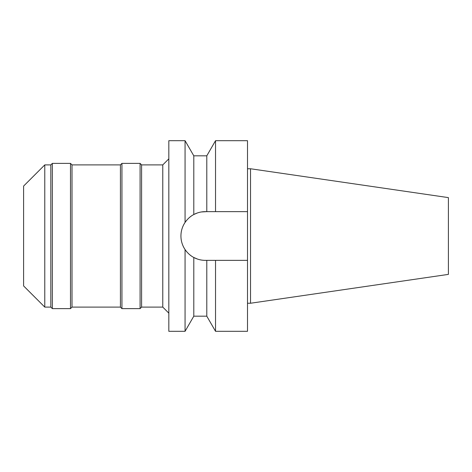 <?xml version="1.0" encoding="UTF-8"?>
<svg xmlns="http://www.w3.org/2000/svg" width="472" height="472" viewBox="0 0 472 472"><rect width="100%" height="100%" fill="white"/><g stroke="black" fill="none" stroke-linecap="round" stroke-linejoin="round"><path stroke-width="0.71" d="M250.526 168.758L250.526 303.242L448.4 274.385L448.4 197.615L250.526 168.758L247.499 168.758M250.526 303.242L247.499 303.242M247.499 260.355L215.533 260.355L215.533 331.309L247.499 331.309L247.499 140.691L215.533 140.691L215.533 211.645L247.499 211.645L205.29 211.645C201.273 211.645 197.443 212.607 193.797 214.524L193.797 155.819L185.065 140.691L168.828 140.691L168.828 331.309L185.065 331.309L185.065 249.57C187.62 253.169 190.529 255.8 193.797 257.476C197.443 259.393 201.273 260.355 205.29 260.355A24.355 24.355 0 0 1 193.797 257.476L193.797 316.181L185.065 331.309M193.962 214.435L197.479 212.931M201.414 211.952L206.795 211.645L206.795 155.819L193.797 155.819M212.607 260.355L209.698 260.355M191.473 256.054A24.355 24.355 0 0 1 189.207 254.29M186.936 252.013A24.355 24.355 0 0 1 182.788 245.322M181.395 240.726A24.355 24.355 0 0 1 181.395 231.274M182.788 226.678A24.355 24.355 0 0 1 186.93 219.993M189.201 217.716A24.355 24.355 0 0 1 191.467 215.946M205.29 260.355L215.533 260.355M193.797 316.181L206.795 316.181L206.795 260.355M197.479 259.069L193.809 257.482M193.797 214.524C190.523 216.205 187.614 218.837 185.065 222.43L185.065 140.691M185.065 222.43C182.328 226.589 180.947 231.115 180.935 236C180.947 240.885 182.328 245.41 185.065 249.57M168.828 158.846L162.781 164.899L141.6 164.899L141.6 307.101L140.09 308.617L140.09 163.383L121.935 163.383L121.935 308.617L120.419 307.101L120.419 164.899L72.009 164.899L72.009 307.101L70.499 308.617L70.499 163.383L52.345 163.383L52.345 308.617L50.828 307.101L50.828 164.899L44.781 164.899L44.781 307.101L23.6 285.926L23.6 186.074L44.781 164.899M168.828 313.154L162.781 307.101L162.781 164.899M162.781 307.101L141.6 307.101M141.6 164.899L140.09 163.383M140.09 308.617L121.935 308.617M121.935 163.383L120.419 164.899M120.419 307.101L72.009 307.101M72.009 164.899L70.499 163.383M70.499 308.617L52.345 308.617M52.345 163.383L50.828 164.899M50.828 307.101L44.781 307.101M206.795 155.819L215.533 140.691M206.795 316.181L215.533 331.309"/></g></svg>
